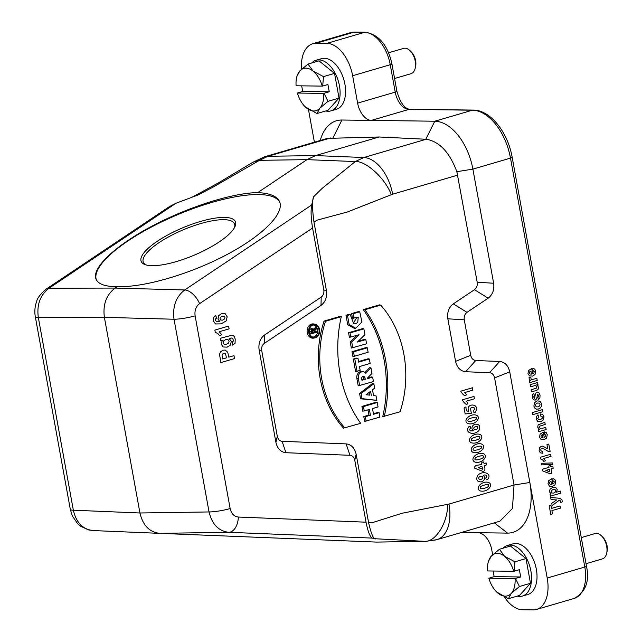 <?xml version="1.0" encoding="UTF-8"?>
<svg xmlns="http://www.w3.org/2000/svg" width="642" height="642" viewBox="0 0 642 642"><rect width="100%" height="100%" fill="white"/><g stroke="black" fill="none" stroke-linecap="round" stroke-linejoin="round"><path stroke-width="0.96" d="M257.707 192.616C232.147 192.913 187.143 207.294 150.822 226.77C114.453 246.231 91.397 268.308 96.067 279.206C98.354 284.229 105.416 286.709 117.245 286.629L115.079 288.073L184.719 289.967L311.667 205.007L313.649 196.717L321.979 188.507L355.275 161.559L306.98 159.641L257.707 192.616C269.8 193.154 277.095 196.187 279.599 201.732C284.735 213.73 261.904 236.328 225.366 255.404C188.884 274.503 143.359 287.656 117.245 286.629M327.484 138.383L379.093 136.987L315.567 155.589L306.98 159.641L259.464 160.331L213.128 187.103L197.415 195.224L175.964 203.257L49.025 288.226C40.189 295.015 36.626 304.765 38.327 317.485L73.349 510.205L139.94 512.99L209.051 511.947C212.012 524.297 218.585 531.086 228.761 532.306L159.649 533.35L376.485 542.089L424.29 541.31L375.811 538.782L372.2 538.092L228.761 532.306A15.392 9.285 -87.7 0 0 238.351 517.043C234.089 516.537 231.353 513.704 230.141 508.56A15.392 2.207 169.7 0 1 209.051 511.947L174.03 319.235C172.433 306.507 175.996 296.756 184.719 289.967A15.392 8.145 -123.8 0 1 199.574 303.65L312.574 228.022L323.825 289.951L326.425 290.601C327.251 297.053 325.438 302.005 320.992 305.456L264.303 343.398C262.177 345.051 261.31 347.434 261.703 350.532L277.296 436.351C278.01 439.353 279.607 441.006 282.103 441.311L346.15 443.895C351.334 444.521 354.673 447.972 356.158 454.231L368.596 522.684L371.822 522.813L402.197 513.223L448.959 504.074L514.049 485.015L512.428 508.504L499.829 521.216L436.897 539.657A37.38 21.916 -106.3 0 0 448.959 504.074M312.831 337.082A6.043 4.823 90.7 0 0 317.63 331.095A6.043 4.823 90.7 0 0 312.991 324.988M316.586 327.797L316.731 328.576L314.46 330.935L314.684 332.187L317.244 331.433L317.373 332.131L310.247 334.009L309.757 331.328A2.199 1.749 -89.3 0 1 311.699 328.648L313.007 328.856A2.006 1.597 -89.3 0 1 314.307 330.165L316.586 327.797L315.35 327.436L313.681 329.169M314.58 331.609L317.244 331.433M356.783 335.389L350.211 341.841L351.334 348.052L366.582 343.791L365.812 339.57L364.6 339.321L358.292 341.167M365.812 339.57L357.417 342.025L364.921 334.659L363.87 328.865L362.658 328.616L348.558 332.741L349.392 337.347L359.055 334.723L351.712 341.937L350.211 341.841M369.343 358.998L358.661 362.12L357.971 358.324L356.759 358.075L353.341 359.079L355.596 371.493L357.04 371.277L360.162 370.37L359.472 366.566L370.153 363.436L369.343 358.998L368.131 358.75L358.557 361.55M376.06 395.929L373.572 395.641L372.512 389.806L374.647 388.161L373.845 383.739L372.617 383.418L359.584 393.442L360.555 398.794L376.862 400.351L376.06 395.929L373.564 395.584M363.284 309.605A113.128 90.185 -89.3 0 1 382.736 416.65L400.078 411.779A94.904 75.66 90.7 0 0 380.69 305.102L379.406 304.878L363.284 309.605L364.897 309.733A113.321 90.337 -89.3 0 1 384.285 416.401M314.869 324.154L313.561 323.945A7.142 5.698 90.7 0 0 311.547 324.074A7.142 5.698 90.7 0 0 307.189 332.227A7.142 5.698 90.7 0 0 313.376 338.141L314.692 337.965A6.95 5.545 90.7 0 0 319.547 329.466A6.95 5.545 90.7 0 0 314.869 324.154A6.95 5.545 90.7 0 0 312.911 324.282A6.95 5.545 90.7 0 0 308.666 332.211A6.95 5.545 90.7 0 0 314.692 337.965M352.001 351.688L352.875 356.511L354.32 356.294L368.123 352.249L367.312 347.812L366.101 347.563L352.001 351.688L353.509 351.848L354.32 356.294M494.589 377.897L514.049 485.015L529.843 482.495L509.74 371.87L494.589 377.897C493.842 374.743 492.165 373.018 489.557 372.697L499.677 361.478L475.754 360.515L465.635 371.734L489.557 372.697M465.635 371.734C460.418 371.108 457.064 367.641 455.571 361.342L470.722 355.315L464.27 319.812L447.843 318.817L455.571 361.342M447.843 318.817C447.009 312.325 448.822 307.349 453.3 303.875L466.999 312.341L488.177 298.177L474.47 289.711L453.3 303.875M474.47 289.711C476.709 287.977 477.616 285.481 477.199 282.239L493.634 283.234L472.889 169.127A48.808 28.625 -106.3 0 0 434.794 121.218L472.4 110.207L408.954 109.389L371.349 120.399A17.591 10.312 73.7 0 1 357.618 103.137L352.643 75.732A32.983 19.34 -106.3 0 0 326.898 43.367L316.281 43.231A32.983 19.34 -106.3 0 0 312.847 43.688A32.983 19.34 -106.3 0 0 301.483 69.288M330.542 137.982L268.043 156.279L315.567 155.589L363.853 157.515L426.176 139.258C439.256 141.36 449.488 152.17 456.863 171.679L477.199 282.239M457.738 175.122L392.639 194.189L347.45 211.964L316.835 220.23L313.978 222.148L326.425 290.601M353.164 323.712L356.856 317.333M352.514 318.392L351.639 313.577L358.477 311.571L359.745 311.803L361.903 321.971L355.732 328.263L349.176 324.595L347.466 315.399L345.998 315.23L349.071 314.323L350.243 314.588L353.806 323.889L355.732 323.704L357.738 322.428L358.252 317.076L352.514 318.392M355.732 328.263L354.424 328.439L347.691 324.627L345.998 315.23M372.641 377.143L367.513 378.644L367.425 378.122L371.967 373.411L370.972 367.938L365.836 373.275A5.609 4.47 90.7 0 0 363.324 371.774L362.016 371.566A5.802 4.622 90.7 0 0 356.896 378.644L358.204 385.842L373.451 381.581L372.641 377.143L371.429 376.894L367.497 378.042M370.972 367.938L369.736 367.577L365.001 372.488M367.978 409.901L368.917 415.061L363.789 416.562L364.664 421.377L379.912 417.123L379.101 412.678L377.889 412.429L373.443 413.737M379.101 412.678L373.548 414.307L372.504 408.577L378.058 406.956L377.255 402.51L376.043 402.261L361.944 406.394L362.818 411.209L369.383 409.492L370.426 415.222L368.917 415.061M343.51 428.134A95.096 75.812 -89.3 0 1 324.058 321.088L340.18 316.37L341.287 316.65A113.321 90.337 90.7 0 0 360.676 423.319L343.51 428.134M517.219 596.129A26.386 15.472 -106.3 0 0 522.379 596.081L527.844 594.476A26.386 15.472 -106.3 0 0 535.877 567.071A26.386 15.472 -106.3 0 0 515.767 543.461A26.386 15.472 -106.3 0 0 513.014 543.83L507.549 545.435A26.386 15.472 -106.3 0 0 503.176 548.172M494.348 522.829L507.493 533.101L478.065 532.724A17.591 10.312 73.7 0 1 491.796 549.993L492.655 554.736M504.484 597.068A32.983 19.34 -106.3 0 0 522.516 609.764L533.133 609.9A32.983 19.34 -106.3 0 0 536.568 609.435A32.983 19.34 -106.3 0 0 547.209 578.041L529.843 482.495A52.387 30.72 -106.3 0 1 507.493 533.101M325.767 110.954A26.386 15.472 -106.3 0 0 330.927 110.897L336.4 109.292A26.386 15.472 -106.3 0 0 344.433 81.895A26.386 15.472 -106.3 0 0 324.314 58.286A26.386 15.472 -106.3 0 0 321.57 58.655L316.097 60.252A26.386 15.472 -106.3 0 0 311.723 62.988M332.949 137.974L341.921 120.022L434.794 121.218L425.782 139.242L379.093 136.987M308.441 109.389L314.403 142.203M341.921 120.022A52.387 30.72 -106.3 0 0 320.222 140.502M493.634 283.234C494.468 289.727 492.647 294.702 488.177 298.177M466.999 312.341C464.768 314.074 463.853 316.57 464.27 319.812M470.722 355.315C471.469 358.461 473.146 360.194 475.754 360.515M499.677 361.478C504.893 362.104 508.247 365.563 509.74 371.87M478.065 532.724L461.301 532.507M356.158 454.231L354.777 460.258L366.028 522.187C367.914 531.496 369.969 536.792 372.2 538.092M354.777 460.258C354.063 457.256 352.466 455.603 349.97 455.298L346.15 443.895M282.103 441.311L285.923 452.714L349.97 455.298M285.923 452.714C280.739 452.08 277.4 448.638 275.916 442.378L277.296 436.351M261.703 350.532L259.111 349.882L275.916 442.378M259.111 349.882C258.285 343.43 260.09 338.478 264.536 335.028L264.303 343.398M320.992 305.456L321.225 297.085L264.536 335.028M321.225 297.085C323.351 295.424 324.226 293.049 323.825 289.951M199.574 303.65C195.914 306.483 194.43 310.543 195.12 315.848A15.392 2.207 -10.3 0 1 174.03 319.235L104.389 317.341L139.94 512.99C142.845 525.341 149.417 532.13 159.649 533.35L93.058 530.565C82.77 529.345 76.205 522.556 73.349 510.205A15.392 2.207 -10.3 0 1 70.331 509.451L72.329 515.903L77.578 523.615L80.675 526.255L88.5 529.899L93.026 530.565M46.352 289.004A15.392 8.145 56.2 0 1 49.025 288.226L115.079 288.073C106.299 294.863 102.736 304.621 104.389 317.341L38.327 317.485A15.392 2.207 -10.3 0 1 35.31 316.739C34.403 311.547 34.845 306.491 36.626 301.555C37.196 298.233 40.438 294.052 46.352 289.004L169.472 206.596L175.964 203.257M375.811 538.782C373.805 539.994 371.397 534.625 368.596 522.684M313.978 222.148C312.189 208.851 312.076 200.376 313.649 196.717M311.667 205.007C310.696 210.624 311.001 218.296 312.574 228.022M426.047 541.326L376.485 542.089M353.959 318.175L353.148 313.737L351.639 313.577M353.148 313.737L359.745 311.803M347.466 315.399L350.243 314.588M367.312 347.812L353.509 351.848M365.25 379.302L361.96 380.265L361.719 378.957A2.119 1.685 -89.3 0 1 363.195 376.373A2.119 1.685 -89.3 0 1 365.009 377.994L365.25 379.302L361.855 379.695M362.537 376.637A1.926 1.533 -89.3 0 1 363.532 378.018L363.741 379.141M363.324 371.774A5.609 4.47 90.7 0 0 358.372 378.611L359.648 385.625M377.255 402.51L363.452 406.555L361.944 406.394M363.452 406.555L364.255 410.992M370.426 415.222L365.298 416.722L363.789 416.562M365.298 416.722L366.109 421.16M344.874 427.941A94.904 75.66 -89.3 0 1 325.494 321.273L324.058 321.088M325.494 321.273L341.287 316.65M313.039 324.972A6.235 4.976 90.7 0 0 309.171 331.376A6.235 4.976 90.7 0 0 313.489 337.243A6.235 4.976 90.7 0 0 318.994 329.627A6.235 4.976 90.7 0 0 313.641 324.844A6.235 4.976 90.7 0 0 313.039 324.972M380.69 305.102L364.897 309.733M366.117 394.718L369.8 395.143L369.278 392.286M371.325 395.376L370.578 391.291L366.052 394.766L369.8 395.143M373.845 383.739L361.085 393.546L359.584 393.442M361.085 393.546L362.008 398.626L360.555 398.794M362.008 398.626L376.862 400.351M357.971 358.324L353.341 359.079M354.849 359.239L357.04 371.277M363.87 328.865L350.067 332.901L348.558 332.741M350.067 332.901L350.837 337.13M351.712 341.937L352.779 347.836M312.012 332.363L312.614 332.187L312.325 330.582A1.099 0.875 90.7 0 0 312.036 329.988M314.131 332.347L313.802 330.55A1.292 1.027 90.7 0 0 311.795 331.144L312.116 332.933L314.131 332.347L312.614 332.187M311.691 333.792L311.242 331.304A2.006 1.597 -89.3 0 1 313.007 328.856M234.41 227.758A49.474 14.365 -22.9 0 0 234.482 223.777A49.474 14.365 -22.9 0 0 223.793 219.668A49.474 14.365 -22.9 0 0 170.395 235.903A49.474 14.365 -22.9 0 0 143.326 262.249A49.474 14.365 -22.9 0 0 146.232 264.977M279.816 202.302A99.606 28.914 -22.9 0 0 177.096 214.901A99.606 28.914 -22.9 0 0 96.316 279.727M152.25 265.684A51.119 14.838 -22.9 0 0 200.529 252.346A51.119 14.838 -22.9 0 0 234.924 226.762A51.119 14.838 -22.9 0 0 182.521 227.886A51.119 14.838 -22.9 0 0 145.172 264.648A51.119 14.838 -22.9 0 0 152.25 265.684M601.53 535.918L602.774 537.137A10.994 6.444 73.7 0 1 607.035 551.695L606.65 553.388A13.193 7.736 -106.3 0 0 601.53 535.918A13.193 7.736 -106.3 0 0 600.679 535.155A13.193 7.736 -106.3 0 0 595.014 533.566L581.283 537.587M586.026 563.692L602.429 558.885A13.193 7.736 -106.3 0 0 606.65 553.388M522.379 596.081A26.386 15.472 -106.3 0 0 530.412 568.676A26.386 15.472 -106.3 0 0 510.294 545.066A26.386 15.472 -106.3 0 0 507.549 545.435M515.47 578.498L519.45 586.515L511.297 593.385L508.424 598.705L519.458 595.479L530.485 583.289L525.991 558.564L510.47 546.037L499.444 549.263L504.556 556.301A21.988 12.896 -106.3 0 0 491.282 556.133A21.988 12.896 -106.3 0 0 488.072 562.825A21.988 12.896 -106.3 0 0 487.551 570.955L513.704 571.292A21.988 12.896 -106.3 0 0 504.556 556.301L514.956 561.798L514.146 571.219L519.37 569.687L520.694 576.965L515.028 578.57L488.875 578.233A21.988 12.896 -106.3 0 0 496.595 591.94A21.988 12.896 -106.3 0 0 498.023 593.216A21.988 12.896 -106.3 0 0 511.297 593.385A21.988 12.896 -106.3 0 0 515.028 578.57M488.418 561.453L491.282 556.133L499.444 549.263M508.424 598.705L496.635 591.98M488.875 578.233L494.147 576.628L520.694 576.965M494.147 576.628L493.128 571.027M513.704 571.292L514.146 571.219M519.45 586.515L530.485 583.289M525.991 558.564L514.956 561.798M410.086 50.742L411.321 51.954A10.994 6.444 73.7 0 1 415.583 66.511L415.197 68.213A13.193 7.736 -106.3 0 0 410.086 50.742A13.193 7.736 -106.3 0 0 409.227 49.972A13.193 7.736 -106.3 0 0 403.561 48.391L388.595 52.772M394.573 78.509L410.976 73.71A13.193 7.736 -106.3 0 0 415.197 68.213M330.927 110.897A26.386 15.472 -106.3 0 0 338.96 83.492A26.386 15.472 -106.3 0 0 318.841 59.883A26.386 15.472 -106.3 0 0 316.097 60.252M324.017 93.315L327.998 101.34L319.844 108.209L316.971 113.53L328.006 110.296L339.032 98.106L334.538 73.389L319.018 60.854L307.991 64.088L313.103 71.126A21.988 12.896 -106.3 0 0 299.83 70.957A21.988 12.896 -106.3 0 0 296.62 77.642A21.988 12.896 -106.3 0 0 296.098 85.771L322.252 86.108A21.988 12.896 -106.3 0 0 313.103 71.126L323.504 76.615L322.693 86.036L327.918 84.511L329.242 91.79L323.576 93.387L297.423 93.05A21.988 12.896 -106.3 0 0 305.143 106.765A21.988 12.896 -106.3 0 0 306.571 108.033A21.988 12.896 -106.3 0 0 319.844 108.209A21.988 12.896 -106.3 0 0 323.576 93.387M296.965 76.278L299.83 70.957L307.991 64.088M316.971 113.53L305.183 106.797M297.423 93.05L302.695 91.445L329.242 91.79M302.695 91.445L301.676 85.843M322.252 86.108L322.693 86.036M327.998 101.34L339.032 98.106M334.538 73.389L323.504 76.615M552.497 513.881L550.756 514.386L549.183 505.703L550.916 505.198L551.502 508.432L560.025 505.936L560.426 508.143L551.903 510.639L552.497 513.881M552.136 505.591L551.735 503.368L556.662 499.933L551.053 499.628L550.659 497.462L559.704 498.28L561.927 499.62L562.336 501.875L560.835 502.509L560.161 500.64L559.038 500.399L552.136 505.591M560.683 493.176L550.427 496.178L550.074 494.228L551.165 493.907L549.456 491.812L550.05 489.18L552.698 487.39L555.763 487.511L557.224 489.549L556.558 492.181L560.306 491.082L560.683 493.176M551.775 478.772L552.722 484.012L553.998 483.105L554.263 481.757L552.955 480.738L552.906 478.555L554.776 479.349L555.731 481.348L555.025 484.774L552.601 486.307L549.528 486.13L548.003 483.835L548.597 480.73L551.775 478.772M551.51 484.325L550.948 481.203L549.737 482.046L549.488 483.266L550.162 484.261L551.51 484.325M551.927 473.323L550.202 473.828L542.827 470.995L542.506 469.238L549.014 467.328L548.774 465.98L550.499 465.474L550.74 466.822L552.81 466.22L553.179 468.251L551.109 468.853L551.927 473.323M549.841 471.87L549.383 469.358L545.877 470.385L549.841 471.87M552.401 462.946L552.682 464.487L541.583 464.888L541.294 463.315L552.401 462.946M545.588 460.804L543.806 461.333L542.53 459.832L540.644 458.99L540.339 457.297L550.635 454.279L551.021 456.366L543.605 458.54L545.588 460.804M542.626 451.157L542.811 453.3L540.267 452.811L539.119 450.556L539.473 447.779L541.342 446.262L542.707 446.142L547.714 448.774L546.96 444.617L548.782 444.079L550.114 451.414L548.027 451.278L543.148 448.397L541.864 448.317L540.917 448.991L540.757 450.138L541.318 451.069L542.626 451.157M543.293 432.122L544.247 437.371L545.515 436.464L545.78 435.116L544.48 434.096L544.424 431.914L546.302 432.7L547.257 434.706L546.543 438.133L544.127 439.666L541.046 439.481L539.529 437.194L540.123 434.08L543.293 432.122M543.036 437.683L542.466 434.554L541.254 435.404L541.013 436.624L541.688 437.619L543.036 437.683M546.133 429.514L538.71 431.689L538.357 429.747L539.449 429.426L537.715 427.187L538.157 424.811L544.825 422.3L545.21 424.394L539.882 426.095L539.352 427.476L540.652 428.744L545.756 427.42L546.133 429.514M537.956 414.812L538.678 416.778L537.771 418.544L538.502 419.651L540.283 419.619L542.065 418.592L542.378 417.172L541.888 416.281L540.692 416.064L540.652 413.921L542.883 414.555L543.999 416.794L543.477 419.86L540.821 421.73L537.763 421.529L536.231 419.033L536.399 416.562L537.956 414.812M542.899 411.699L532.643 414.7L532.266 412.605L542.522 409.604L542.899 411.699M538.453 399.501L537.763 397.486L538.542 396.692L538.63 395.456L537.555 394.196L536.704 398.714L535.203 400.143L533.43 399.805L532.314 397.486L532.37 394.926L533.646 393.41L534.345 395.279L533.719 397.037L534.593 398.273L535.556 393.257L536.905 392.174L538.823 392.567L540.05 395.039L539.898 397.775L538.453 399.501M536.174 390.505L531.472 391.877L531.094 389.79L536.407 388.105L536.953 386.685L535.709 385.425L530.541 386.773L530.164 384.686L537.595 382.512L537.948 384.454L536.832 384.775L537.98 385.641L538.526 388.554L537.763 389.742L536.174 390.505M537.218 380.433L529.786 382.608L529.433 380.658L530.493 380.353L529.345 379.743L529.056 377.424L530.894 377.568L531.111 379.326L532.017 379.566L536.84 378.339L537.218 380.433M531.745 368.548L532.691 373.796L533.967 372.89L534.232 371.541L532.924 370.514L532.876 368.331L534.746 369.126L535.701 371.132L534.995 374.559L532.571 376.092L529.498 375.907L527.973 373.612L528.567 370.506L531.745 368.548M531.48 374.109L530.918 370.98L529.706 371.83L529.457 373.05L530.131 374.037L531.48 374.109M234.515 358.589L220.84 362.594L219.548 354.32L220.503 351.832L223.015 350.211L225.222 350.075L227.717 352.249L228.817 357.161L233.977 355.652L234.515 358.589M222.613 358.974L226.498 357.843L225.567 353.967L224.724 353.252L222.461 354.055L222.068 355.411L222.613 358.974M222.252 340.493L220.864 340.894L220.391 338.286L231.955 335.22L233.471 335.686L234.515 336.946L235.221 339.209L235.052 343.269L232.749 345.115L232.532 341.817L233.182 341.239L233.239 339.907L232.629 338.358L231.866 337.997L229.194 338.647L231.377 341.335L230.293 345.195L227.156 347.137L223.119 346.977L221.225 344.184L222.252 340.493M221.875 334.787L219.492 335.477L217.79 333.479L215.287 332.363L214.869 330.1L228.6 326.08L229.106 328.865L219.227 331.762L221.875 334.787M215.8 315.479L216.571 318.095L215.511 318.946L215.335 320.141L216.346 321.417L219.596 321.281L217.967 319.026L218.673 315.663L221.675 313.473L225.278 313.794L227.164 316.795L226.209 320.888L221.193 323.857L215.503 323.961L213.144 320.607L213.521 317.605L215.8 315.479M480.136 490.889C474.374 488.137 482.471 480.312 488.61 482.503C493.883 484.541 487.671 492.912 480.136 490.889M480.409 487.053C479.454 488.787 480.874 489.18 484.654 488.233C487.92 487.166 489.188 486.259 488.458 485.496C489.958 483.121 480.096 485.946 480.409 487.053M488.353 478.362C487.126 480.409 486.259 480.256 485.737 477.921C487.118 477.038 487.174 476.099 485.922 475.104C482.824 474.574 483.723 475.746 484.549 477.166C484.806 479.373 483.755 480.938 481.388 481.869C477.142 481.998 475.858 479.895 477.544 475.562C482.278 470.225 491.483 473.05 488.353 478.362M482.126 476.236C478.972 476.484 478.025 477.592 479.285 479.566C482.495 479.373 483.442 478.258 482.126 476.236M486.082 462.85C486.748 464.872 486.114 465.867 484.156 465.835C485.456 468.997 485.119 470.875 483.129 471.469L474.775 468.259C473.836 464.318 479.646 465.651 481.789 464.11C481.388 462.657 481.949 461.959 483.466 461.999C483.699 463.556 484.574 463.837 486.082 462.85M482.72 469.254C482.969 465.193 480.272 467.047 478.234 467.569L482.72 469.254M474.895 462.047C469.133 459.295 477.231 451.47 483.37 453.661C488.642 455.7 482.431 464.07 474.895 462.047M475.168 458.211C474.213 459.937 475.626 460.33 479.413 459.391C482.68 458.324 483.948 457.417 483.217 456.655C484.718 454.279 474.855 457.104 475.168 458.211M473.146 452.433C467.384 449.681 475.481 441.857 481.62 444.047C486.893 446.086 480.681 454.456 473.146 452.433M473.419 448.597C472.464 450.323 473.884 450.716 477.672 449.777C480.93 448.71 482.198 447.803 481.468 447.041C482.969 444.665 473.106 447.49 473.419 448.597M471.405 442.819C465.635 440.067 473.74 432.243 479.871 434.433C485.143 436.472 478.94 444.834 471.405 442.819M471.669 438.984C470.714 440.709 472.135 441.102 475.923 440.163C479.181 439.096 480.449 438.189 479.726 437.427C481.227 435.051 471.356 437.876 471.669 438.984M468.178 427.684C469.398 425.622 470.265 425.758 470.771 428.102C469.39 429.025 469.326 429.963 470.586 430.926L473.347 430.806L471.966 428.896C471.709 426.657 472.761 425.084 475.112 424.177C479.365 424.025 480.649 426.127 478.972 430.477C474.245 435.766 465.049 433.077 468.178 427.684M474.382 429.795C477.544 429.546 478.491 428.431 477.223 426.465C474.005 426.673 473.058 427.789 474.382 429.795M467.906 423.592C462.144 420.839 470.241 413.015 476.38 415.205C481.652 417.244 475.441 425.606 467.906 423.592M468.178 419.756C467.224 421.481 468.644 421.874 472.424 420.935C475.69 419.868 476.958 418.961 476.228 418.199C477.728 415.823 467.866 418.648 468.178 419.756M475.955 410.984C474.919 414.427 471.838 411.362 474.294 409.708C474.671 407.068 473.379 406.603 470.417 408.304L471.388 413.384L465.121 413.938C465.017 411.321 462.521 406.827 466.068 407.052C465.362 410.166 469.262 413.721 468.251 409.805C466.798 402.903 479.43 403.649 475.955 410.984M462.344 399.846L474.013 396.435L474.446 398.802L466.044 401.258C468.403 402.895 468.475 403.954 466.269 404.42C464.527 403.152 463.219 401.627 462.344 399.846M460.763 391.187L472.44 387.768L472.865 390.143L464.471 392.599C466.822 394.236 466.903 395.287 464.696 395.761C462.954 394.493 461.646 392.968 460.763 391.187M553.637 493.056L555.394 491.989L555.755 490.52L554.985 489.469L553.099 489.509L551.454 490.52L551.109 491.924L551.903 493.032L553.637 493.056M540.476 407.911L538.397 409.058L536.407 409.106L534.746 408.055L533.879 406.097L534.441 402.831L537.001 400.873L540.002 401.21L541.639 403.802L541.559 406.017L540.476 407.911M538.108 406.884L539.705 405.832L540.042 404.283L539.2 403.08L537.394 403.024L535.821 404.075L535.476 405.616L536.319 406.819L538.108 406.884M226.482 344.321L228.672 342.997L229.114 341.175L228.054 339.674L225.695 339.618L223.536 340.958L223.103 342.884L224.13 344.321L226.482 344.321M220.816 320.085L222.67 320.125L224.531 318.922L224.957 317.292L224.162 316.161L222.196 316.201L220.35 317.325L219.981 318.897L220.816 320.085M547.209 578.041L584.806 567.03L510.494 158.109L472.889 169.127L456.863 171.679M326.898 43.367L364.504 32.349L353.886 32.212L316.281 43.231M357.618 103.137L395.223 92.127L390.248 64.722L352.643 75.732M195.12 315.848L230.141 508.56M238.351 517.043L366.028 522.187M586.483 566.212C589.741 581.387 585.632 592.133 574.173 598.424A32.983 19.34 -106.3 0 0 584.806 567.03A4.398 0.634 -10.3 0 0 586.483 566.212L512.172 157.29A4.398 0.634 -10.3 0 1 510.494 158.109A48.808 28.625 -106.3 0 0 472.4 110.207A4.398 3.507 -89.3 0 1 473.234 110.087L409.789 109.276A4.398 3.507 -89.3 0 0 408.954 109.389A17.591 10.312 73.7 0 1 395.223 92.127A4.398 0.634 -10.3 0 0 396.9 91.308L391.917 63.903A4.398 0.634 -10.3 0 1 390.248 64.722A32.983 19.34 -106.3 0 0 364.504 32.349A4.398 3.507 -89.3 0 1 365.338 32.236L354.721 32.1A4.398 3.507 -89.3 0 0 353.886 32.212A32.983 19.34 -106.3 0 0 350.452 32.678L312.847 43.688M391.355 194.791C385.513 178.677 365.852 160.572 355.275 161.559L363.853 157.515A37.38 21.916 -106.3 0 1 392.639 194.189M268.043 156.279L259.464 160.331L252.972 162.217L264.544 156.8A37.38 21.916 -106.3 0 1 268.043 156.279M425.871 541.334L424.29 541.31C435.308 542.739 448.004 522.54 447.586 504.243M433.398 540.179A37.38 21.916 -106.3 0 0 436.897 539.657L425.863 541.334M365.009 377.994L363.532 378.018M358.372 378.611L356.896 378.644M313.802 330.55L312.325 330.582M311.242 331.304L309.757 331.328M574.173 598.424L536.568 609.435M191.87 197.303L218.2 183.026L252.972 162.217M327.476 138.375L264.544 156.8M35.31 316.739L70.331 509.451M512.172 157.29C507.91 132.589 490.584 109.999 473.234 110.087M409.789 109.276C404.572 108.787 400.271 102.8 396.9 91.308M391.917 63.903C387.712 45.101 378.852 34.548 365.338 32.236M350.452 32.678L354.721 32.1M488.072 562.825L488.53 560.827M296.62 77.642L297.077 75.644"/></g></svg>
